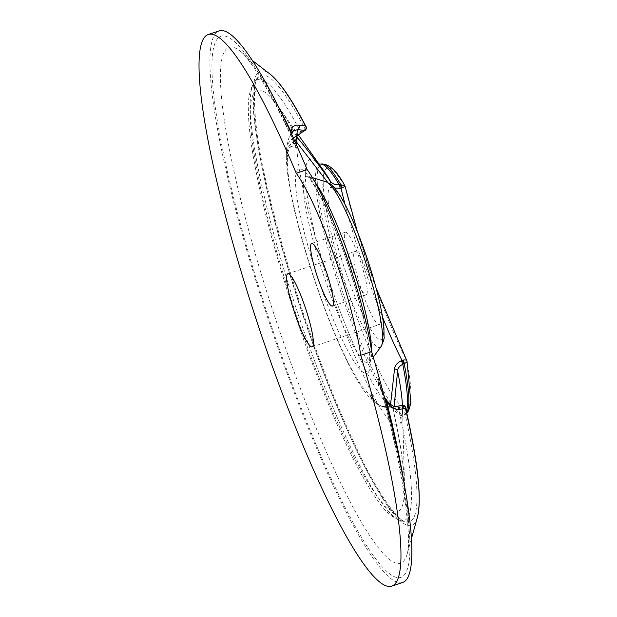 <?xml version="1.0" encoding="UTF-8"?>
<svg xmlns="http://www.w3.org/2000/svg" width="617" height="617" viewBox="0 0 617 617"><rect width="100%" height="100%" fill="white"/><g stroke="black" fill="none" stroke-linecap="round" stroke-linejoin="round"><path stroke-width="0.46" stroke-dasharray="3.08 2.31" d="M291.085 133.041L293.738 142.35L296.87 148.304C293.353 143.19 291.617 138.663 291.664 134.707A2.908 2.653 -173 0 0 291.841 134.151M291.664 134.707L292.952 130.951C289.897 133.573 287.723 139.812 286.45 149.684A17.438 16.173 4.2 0 0 287.491 156.386L287.352 161.608A131.29 20.083 -108.4 0 0 319.267 293.191A131.29 20.083 -108.4 0 0 369.861 394.595L372.244 395.736A131.29 20.083 -108.4 0 0 378.445 378.653L380.211 386.311L384.73 398.397M304.999 130.426L305.014 130.418A2.908 1.111 57.7 0 0 305.214 129.254A2.908 2.075 152.5 0 0 306.032 126.624M293.33 137.938A17.438 16.173 4.2 0 0 286.45 149.684M386.088 399.754A2.908 2.306 -36.9 0 0 385.347 399.268C381.985 393.847 379.679 386.975 378.445 378.653A285.085 43.606 71.6 0 1 366.29 545.104A285.085 43.606 71.6 0 1 218.572 127.966A285.085 43.606 71.6 0 1 296.87 148.304A131.29 20.083 -108.4 0 0 287.491 156.386M396.237 406.657A2.908 2.699 -97 0 0 395.921 406.726C392.427 406.981 388.903 404.497 385.347 399.268M399.4 406.063L395.921 406.726A148.689 22.744 71.6 0 1 394.787 407.243A148.689 22.744 71.6 0 1 392.674 407.189A17.438 17.153 -75.5 0 1 372.244 395.736M405.492 407.451A2.908 1.512 -13 0 0 403.387 406.495A2.908 1.226 77.1 0 0 402.083 405.261M345.111 186.465L344.772 185.617M407.027 361.369L406.75 360.544M379.817 324.048A38.516 5.892 -108.4 0 0 371.874 283.859A38.516 5.892 -108.4 0 0 354.922 251.481A38.516 5.892 -108.4 0 0 361.469 289.89A38.516 5.892 -108.4 0 0 379.208 324.581A38.516 5.892 -108.4 0 0 379.817 324.048M395.597 406.688L392.674 407.189L389.759 406.58L389.967 405.893A17.438 16.906 -56.2 0 1 376.547 403.672A17.438 16.906 -56.2 0 1 376.509 403.649A17.438 16.906 -56.2 0 1 369.861 394.595M295.404 142.542A17.438 15.533 -0.8 0 0 286.273 156.402A17.438 15.533 -0.8 0 0 286.273 156.448A17.438 15.533 -0.8 0 0 287.352 161.608M327.72 182.424L329.1 184.329L334.753 188.092M390.553 404.521L389.967 405.893A148.689 22.744 71.6 0 1 333.797 294.232A148.689 22.744 71.6 0 1 296.623 145.265M376.555 403.665L377.488 404.282A17.438 16.929 -57.1 0 0 389.759 406.58A2.908 2.846 28.2 0 1 393.091 409.017L394.163 406.48M300.564 133.264L300.587 133.249A2.908 1.087 57.1 0 0 300.772 132.115L305.214 129.254A235.293 35.987 -108.4 0 0 258.145 77.441A235.293 35.987 -108.4 0 0 301.142 309.935A235.293 35.987 -108.4 0 0 405.839 521.92A235.293 35.987 -108.4 0 0 403.387 406.495L393.014 409.079L391.309 407.228L395.551 406.688M296.746 136.951C295.882 135.848 297.217 134.236 300.772 132.115A232.331 35.539 71.6 0 0 254.674 81.699L258.145 77.441C252.538 77.997 251.651 123.809 267.5 187.784C276.678 227.681 288.91 270.393 304.196 315.904C322.213 369.066 340.592 415.087 359.356 453.958C380.365 499.215 401.852 523.771 405.839 521.92L400.518 520.594C392.412 517.833 384.854 511.208 377.843 500.726C354.736 469.298 322.082 395.489 295.435 315.727C267.909 233.804 248.566 151.219 248.389 110.397C247.772 98.45 249.862 88.887 254.674 81.699A232.331 35.539 71.6 0 0 297.132 311.269A232.331 35.539 71.6 0 0 400.518 520.594A232.331 35.539 71.6 0 0 398.327 407.613A2.908 1.211 77.8 0 0 397.063 406.379M402.569 582.525A290.669 44.463 71.6 0 1 268.719 320.709A290.669 44.463 71.6 0 1 219.251 30.85M296.715 136.912L296.569 136.712C290.291 124.942 284.56 115.402 279.385 108.098A222.105 33.974 -108.4 0 0 295.219 311.901A222.105 33.974 -108.4 0 0 404.513 484.653A222.105 33.974 -108.4 0 0 393.091 409.017M366.745 294.371A32.994 5.044 -108.4 0 0 359.942 259.942A32.994 5.044 -108.4 0 0 345.42 232.208A32.994 5.044 -108.4 0 0 351.034 265.109A32.994 5.044 -108.4 0 0 366.228 294.826A32.994 5.044 -108.4 0 0 366.745 294.371M277.735 105.283A271.75 41.563 -108.4 0 0 239.998 50.98A271.75 41.563 -108.4 0 0 275.406 318.488A271.75 41.563 -108.4 0 0 407.143 553.989A271.75 41.563 -108.4 0 0 404.875 487.893M417.393 517.362A239.419 36.619 71.6 0 1 301.327 309.873A239.419 36.619 71.6 0 1 270.13 74.187M345.003 186.396A126.385 19.328 -108.4 0 0 328.483 220.986A126.385 19.328 -108.4 0 0 386.766 385.563A126.385 19.328 -108.4 0 0 406.842 361.03A157.165 24.04 71.6 0 1 345.003 186.396M406.719 412.85A131.999 20.191 71.6 0 1 405.408 414.262A131.999 20.191 71.6 0 1 343.862 295.736A131.999 20.191 71.6 0 1 322.228 163.952M345.026 204.35A151.366 23.153 -108.4 0 0 382.586 317.377M320.57 164.045A132.431 20.253 -108.4 0 0 342.273 296.268A132.431 20.253 -108.4 0 0 404.019 415.179A132.431 20.253 -108.4 0 0 406.379 411.354M384.136 407.158L377.488 404.282A17.438 16.929 -57.1 0 1 370.562 395.05M294.81 141.216A17.438 15.572 -0.5 0 0 286.257 154.79A17.438 15.572 -0.5 0 0 287.337 160.042M329.1 184.329A2.908 1.704 -35.5 0 0 329.879 183.611M368.619 371.928A107.79 16.489 71.6 0 1 321.712 289.242A107.79 16.489 71.6 0 1 297.224 170.323A107.79 16.489 71.6 0 1 344.139 253.009A107.79 16.489 71.6 0 1 368.619 371.928M402.431 405.207A139.882 21.394 71.6 0 1 402.539 407.906A139.882 21.394 71.6 0 1 333.704 299.114A139.882 21.394 71.6 0 1 323.732 170.762C320.092 165.965 317.979 163.536 317.393 163.474L318.92 163.96M296.723 136.897A222.105 33.974 -108.4 0 0 279.385 108.098L298.366 134.915M315.557 183.11A98.265 15.032 -108.4 0 0 308.315 176.369A98.265 15.032 -108.4 0 0 323.308 274.318A98.265 15.032 -108.4 0 0 369.922 361.763A98.265 15.032 -108.4 0 0 370.115 361.477A98.265 15.032 -108.4 0 0 371.681 351.837M381.051 346.523A87.244 13.343 71.6 0 1 339.674 268.881A87.244 13.343 71.6 0 1 326.362 181.915M364.153 250.055A80.094 12.255 -108.4 0 0 329.293 188.609A80.094 12.255 -108.4 0 0 347.487 276.979A80.094 12.255 -108.4 0 0 382.347 338.425A80.094 12.255 -108.4 0 0 364.153 250.055M293.738 142.35L291.856 134.012M380.195 386.203C403.672 469.151 412.241 542.451 407.143 553.989L411.392 538.788M252.5 60.605L239.998 50.98C247.301 55.314 271.403 91.848 293.792 142.427M380.211 386.311L384.383 397.101M406.788 413.143L401.814 417.539C402.245 417.146 402.485 413.938 402.539 407.906L404.513 484.653C404.012 466.575 400.178 441.386 393.006 409.079M357.42 231.838L376.062 287.938M384.229 407.181L394.787 407.243L399.438 406.055M286.273 156.402C286.782 190.406 304.937 257.243 326.995 314.739C335.879 337.738 344.525 357.042 352.939 372.645C358.261 382.586 363.482 390.53 368.596 396.484L376.509 403.649M286.481 149.692L286.296 156.448M312.41 177.627L307.019 175.791C307.868 177.326 306.834 173.153 316.899 190.036C325.537 205.646 334.599 226.724 344.078 253.271C356.873 290.036 365.056 320.84 368.619 345.674C370.663 365.225 368.989 361.269 369.228 363.004L373.262 357.197M332.424 306.055L366.228 294.826M311.616 243.437L345.42 232.208M312.148 346.862L379.208 324.581M287.861 273.763L354.922 251.481"/><path stroke-width="0.93" d="M291.841 134.151A2.908 2.653 -173 0 0 291.07 131.83L291.085 133.041M291.864 134.012A2.908 2.653 -173 0 0 291.864 133.989L292.975 130.927L297.78 129.585A2.908 2.676 -86.3 0 0 298.643 125.074C294.155 124.85 291.633 127.102 291.07 131.83A271.75 41.563 -108.4 0 0 277.735 105.283M300.201 133.311A2.908 1.087 57.1 0 0 300.587 133.249L305.014 130.418A2.908 1.111 57.7 0 1 304.644 130.48L296.684 136.133A148.689 22.744 71.6 0 1 297.78 129.585L304.644 130.48A2.908 2.607 -78 0 0 305.477 126.022L298.643 125.074M305.014 130.418A2.908 2.908 0 0 0 306.032 126.624A2.908 2.075 152.5 0 0 305.477 126.022A239.419 36.619 71.6 0 0 270.13 74.187L252.5 60.605M296.623 145.265A148.689 22.744 71.6 0 1 296.53 142.041L295.643 140.807L296.684 136.133A17.438 16.173 4.2 0 0 293.33 137.938M384.73 398.397L386.566 401.505A2.908 2.306 -36.9 0 0 386.219 399.909A2.908 2.306 -36.9 0 0 386.088 399.754M404.875 487.893A271.75 41.563 -108.4 0 0 386.566 401.505C390.831 407.235 395.096 409.904 399.369 409.511A2.908 2.699 -97 0 0 396.237 406.657M399.369 409.511L405.377 408.13A2.908 2.692 -109.6 0 0 401.96 405.284L396.299 406.649C396.546 406.133 394.448 409.356 386.219 399.909L384.383 397.101M405.492 407.451C417.956 461.94 421.928 498.575 417.393 517.362A239.419 36.619 71.6 0 0 405.377 408.13A2.908 1.512 -13 0 0 405.492 407.451A2.908 2.908 0 0 0 402.006 405.269A2.908 1.226 77.1 0 0 401.96 405.284L396.908 406.41A2.908 1.211 77.8 0 1 396.986 406.387L402.006 405.269A2.908 1.226 77.1 0 1 402.083 405.261M357.42 231.838L345.111 186.465L344.764 185.601L340.252 184.66A2.908 0.964 82.9 0 1 341.039 188.324L345.003 186.396M344.764 185.601C337.306 171.619 329.794 164.4 322.228 163.952A131.999 20.191 71.6 0 1 340.769 184.568A2.908 1.373 76.1 0 1 342.042 188.015M402.97 360.081L401.968 360.382A2.908 1.08 63.4 0 1 403.703 363.822L404.181 363.629C406.642 362.472 407.528 361.608 406.842 361.03C406.981 359.989 405.693 359.672 402.97 360.081A2.908 1.388 72.7 0 1 404.181 363.629A131.999 20.191 71.6 0 1 406.719 412.85M406.765 360.583L407.019 361.331M382.586 317.377A151.366 23.153 -108.4 0 0 401.968 360.382L401.035 360.845A2.908 1.08 63.5 0 1 402.77 364.285L403.703 363.822M340.252 184.66L339.211 184.791C335.424 185.139 332.509 183.997 330.473 181.375C316.228 161.261 304.983 146.453 296.746 136.951A2.908 2.653 138.5 0 1 295.643 140.807A17.438 15.572 -0.5 0 0 294.81 141.216M327.72 182.424L296.53 142.041A17.438 15.533 -0.8 0 0 295.404 142.542M401.035 360.845C396.924 363.051 394.757 365.796 394.525 369.074L390.553 404.521M394.163 406.48L397.603 370.956C397.764 368.272 399.484 366.051 402.77 364.285A132.431 20.253 -108.4 0 1 406.379 411.354M397.063 406.379A2.908 1.211 77.8 0 0 396.986 406.387L395.551 406.688M395.597 406.688L396.908 406.41M334.753 188.092L341.039 188.324A151.366 23.153 -108.4 0 0 345.026 204.35M371.635 351.667A290.669 44.463 71.6 0 1 402.569 582.525L391.664 586.15A290.669 44.463 -108.4 0 0 360.729 355.292A115.541 17.669 71.6 0 0 296.276 173.269L307.173 169.644A115.541 17.669 71.6 0 1 371.635 351.667L360.729 355.292M296.276 173.269A290.669 44.463 -108.4 0 0 208.345 34.475L219.251 30.85A290.669 44.463 71.6 0 1 307.173 169.644M322.228 163.952L320.57 164.045A132.431 20.253 -108.4 0 1 339.211 184.791A2.908 0.964 82.9 0 1 339.99 188.455M332.949 305.6A32.994 5.044 71.6 0 1 332.424 306.055A32.994 5.044 71.6 0 1 317.231 276.339A32.994 5.044 71.6 0 1 311.616 243.437A32.994 5.044 71.6 0 1 326.138 271.172A32.994 5.044 71.6 0 1 332.949 305.6M312.757 346.33A38.516 5.892 71.6 0 1 312.148 346.862A38.516 5.892 71.6 0 1 294.417 312.171A38.516 5.892 71.6 0 1 287.861 273.763A38.516 5.892 71.6 0 1 304.813 306.14A38.516 5.892 71.6 0 1 312.757 346.33M208.345 34.475A290.669 44.463 -108.4 0 0 257.813 324.334A290.669 44.463 -108.4 0 0 391.664 586.15M329.879 183.611A2.908 1.704 -35.5 0 0 330.473 181.375A139.882 21.394 71.6 0 0 323.732 170.762L298.366 134.915M402.431 405.207A139.882 21.394 71.6 0 0 397.603 370.956A2.908 2.213 -179.3 0 0 394.525 369.074M371.681 351.837A98.265 15.032 -108.4 0 0 347.795 253.063A98.265 15.032 -108.4 0 0 315.557 183.11M312.41 177.627L326.362 181.915A87.244 13.343 71.6 0 1 361.408 250.016A87.244 13.343 71.6 0 1 381.229 346.268A87.244 13.343 71.6 0 1 381.051 346.523L373.262 357.197M291.81 134.606L291.856 134.012M306.032 126.624C291.957 99.514 279.987 82.038 270.13 74.187M417.393 517.362L411.392 538.788M407.027 361.369L410.914 403.04L408.616 410.745L406.788 413.143M376.062 287.938L406.75 360.544M300.587 133.249C297.695 135.447 296.384 136.719 296.654 137.082L296.569 136.712M318.92 163.96L320.57 164.045M381.051 346.523C383.566 341.193 384.568 337.939 384.067 336.751L383.928 328.074C382.447 309.395 374.095 277.65 364.2 249.862C355.708 226.053 347.541 207.752 339.705 194.98C332.509 185.393 335.386 186.889 326.362 181.915"/></g></svg>
